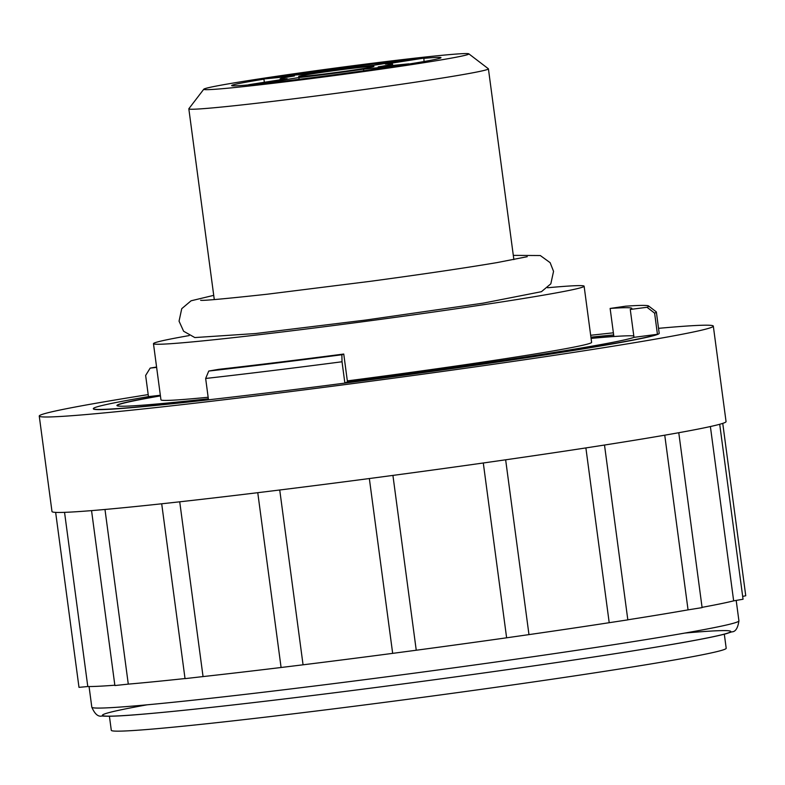 <?xml version="1.0" encoding="UTF-8"?>
<svg xmlns="http://www.w3.org/2000/svg" width="785" height="785" viewBox="0 0 785 785"><rect width="100%" height="100%" fill="white"/><g stroke="black" fill="none" stroke-linecap="round" stroke-linejoin="round"><path stroke-width="1.18" d="M148.188 394.6A340.023 9.302 -7.6 0 0 39.25 416.06L51.987 511.526A340.023 9.302 -7.6 0 0 55.794 512.389A340.023 9.302 -7.6 0 0 93.179 510.486A340.023 9.302 -7.6 0 0 166.253 503.293A340.023 9.302 -7.6 0 0 266.184 491.665A340.023 9.302 -7.6 0 0 380.941 477.005A340.023 9.302 -7.6 0 0 496.67 461.089A340.023 9.302 -7.6 0 0 599.416 445.831A340.023 9.302 -7.6 0 0 676.778 433.075A340.023 9.302 -7.6 0 0 719.443 424.351A340.023 9.302 -7.6 0 0 726.056 421.584L713.32 326.128A340.023 9.302 -7.6 0 0 658.536 328.336M613.674 334.969A285.426 7.811 -7.6 0 0 597.287 336.52A285.426 7.811 -7.6 0 0 590.919 337.158M160.346 395.267L148.463 396.611A285.426 7.811 -7.6 0 0 93.337 408.661L93.366 408.848A285.426 7.811 -7.6 0 0 377.32 378.831A285.426 7.811 -7.6 0 0 659.204 333.34L656.358 312.008A285.426 7.811 -7.6 0 0 656.231 311.812L648.587 305.973A278.626 7.624 -7.6 0 0 625.576 306.199L610.131 308.446L613.85 336.333A261.631 7.153 -7.6 0 0 591.056 338.227M657.438 334.292L633.986 337.344A261.631 7.153 -7.6 0 1 347.47 381.922L344.85 382.923A285.426 7.811 -7.6 0 0 657.438 334.292L654.611 313.146A285.426 7.811 -7.6 0 0 656.358 312.008M344.85 382.923L342.024 361.767A285.426 7.811 -7.6 0 1 205.65 378.468L208.751 371.05L218.74 369.333A261.631 7.153 -7.6 0 0 343.751 354.035L341.877 354.751L342.024 361.767M93.337 408.661A285.426 7.811 -7.6 0 0 208.467 399.624L205.65 378.468M148.463 396.611L145.637 375.456L150.17 368.106A278.626 7.624 -7.6 0 1 156.578 367.017M654.611 313.146L647.017 307.278A278.626 7.624 -7.6 0 0 648.587 305.973M613.389 332.811A340.023 9.302 -7.6 0 0 590.663 335.274M39.25 416.06A340.023 9.302 -7.6 0 0 377.516 380.313A340.023 9.302 -7.6 0 0 713.32 326.128M742.679 596.404L745.75 595.756L722.749 423.37M702.065 607.355A333.223 9.116 -7.6 0 0 733.651 600.859L743.052 599.24L719.708 424.273M627.823 619.797A333.223 9.116 -7.6 0 0 688.053 609.866L702.104 607.619L678.77 432.712M161.7 503.784L185.034 678.632L203.05 676.582A333.223 9.116 -7.6 0 0 281.089 667.495L303.059 664.807A333.223 9.116 -7.6 0 0 392.667 653.365L416.246 650.235A333.223 9.116 -7.6 0 0 506.619 637.803L528.972 634.614A333.223 9.116 -7.6 0 0 609.209 622.701L627.833 619.865L604.499 445.036M91.551 510.623L114.885 685.54L128.289 684.128A333.223 9.116 -7.6 0 0 185.015 678.544M55.647 512.379L78.991 687.356L87.792 686.532A333.223 9.116 -7.6 0 0 114.846 685.217M109.409 716.244L111.293 730.305A310.173 8.488 -7.6 0 0 419.867 697.698A310.173 8.488 -7.6 0 0 726.194 648.263L724.319 634.202M424.037 61.515L423.88 58.119A105.975 2.895 -7.6 0 0 412.194 59.277L373.729 65.253A56.667 1.55 -7.6 0 0 309.035 73.682L278.302 76.704A105.975 2.895 -7.6 0 0 263.672 78.981L294.414 75.959A56.667 1.55 -7.6 0 0 280.127 78.912A56.667 1.55 -7.6 0 0 287.182 78.726L248.717 84.701A105.975 2.895 -7.6 0 0 260.404 83.553L298.869 77.568A56.667 1.55 -7.6 0 0 363.563 69.149L394.296 66.117A105.975 2.895 -7.6 0 0 408.926 63.84L378.184 66.872A56.667 1.55 -7.6 0 0 392.471 63.919A56.667 1.55 -7.6 0 0 385.415 64.105L423.88 58.119M408.926 63.84L408.956 64.046A105.592 2.885 -7.6 0 0 440.993 57.658A105.592 2.885 -7.6 0 0 423.615 58.375M260.404 83.553L260.728 83.71A105.592 2.885 -7.6 0 0 394.09 66.352L394.325 66.323A105.975 2.895 172.4 0 0 408.956 64.046M264.349 82.278L263.937 79.167A105.592 2.885 -7.6 0 0 231.663 85.585A105.592 2.885 -7.6 0 0 248.747 84.888M407.7 59.974A105.592 2.885 -7.6 0 0 282.551 76.292M260.434 83.76A105.975 2.895 172.4 0 1 248.747 84.908L248.717 84.701M439.894 55.509A133.744 3.66 -7.6 0 0 293.973 73.77A133.744 3.66 -7.6 0 0 203.796 89.205A133.744 3.66 -7.6 0 0 336.814 75.242A133.744 3.66 -7.6 0 0 468.831 53.841A133.744 3.66 -7.6 0 0 439.894 55.509M203.796 89.205L188.871 108.703A151.122 4.131 -7.6 0 0 188.832 108.83A151.122 4.131 -7.6 0 0 339.169 92.934A151.122 4.131 -7.6 0 0 488.417 68.854A151.122 4.131 -7.6 0 0 488.349 68.746L468.831 53.841M189.136 335.587A217.239 5.946 -7.6 0 0 153.468 343.673A217.239 5.946 -7.6 0 0 369.578 320.829A217.239 5.946 -7.6 0 0 584.118 286.211A217.239 5.946 -7.6 0 0 547.577 287.761M153.468 343.673L160.954 399.83A217.239 5.946 -7.6 0 0 208.153 397.259M347.333 380.892A217.239 5.946 -7.6 0 0 591.615 342.368L584.118 286.211M160.434 395.875A261.631 7.153 -7.6 0 0 116.965 405.6M633.799 335.911A261.631 7.153 -7.6 0 0 591.085 338.413M633.986 337.344L630.267 309.457A261.631 7.153 -7.6 0 0 631.866 308.417A261.631 7.153 -7.6 0 0 610.131 308.446M347.47 381.922L343.751 354.035M160.405 395.689A261.631 7.153 -7.6 0 0 116.926 405.511A261.631 7.153 -7.6 0 0 208.359 398.79M647.017 307.278L630.267 309.457M208.751 371.05A278.626 7.624 -7.6 0 0 341.877 354.751M156.627 367.38L150.17 368.106M585.885 447.921L609.209 622.701M505.648 459.804L528.972 634.614M483.295 462.993L506.619 637.803M392.922 475.416L416.246 650.235M369.342 478.546L392.667 653.365M279.735 489.997L303.059 664.807M257.765 492.695L281.089 667.495M179.726 501.811L203.05 676.582M104.984 509.475L128.289 684.128M64.547 512.35L87.792 686.532M664.748 435.184L688.053 609.866M710.386 426.53L733.651 600.859M365.702 66.843A37.965 1.04 -7.6 0 0 323.783 72.092A37.965 1.04 -7.6 0 0 298.663 76.439A37.965 1.04 -7.6 0 0 336.441 72.446A37.965 1.04 -7.6 0 0 373.935 66.391A37.965 1.04 -7.6 0 0 365.702 66.843M363.563 69.149L363.779 70.768M298.869 77.568L299.105 79.305M89.058 686.541L91.816 707.187A326.423 8.929 -7.6 0 0 416.55 672.863A326.423 8.929 -7.6 0 0 738.92 620.847L736.202 600.486M147.04 704.822A316.973 8.674 -7.6 0 0 213.971 707.079A316.973 8.674 -7.6 0 0 621.004 652.767A316.973 8.674 -7.6 0 0 685.011 633.044M91.816 707.187C94.779 714.056 98.164 716.99 101.971 715.998C107.898 716.587 120.282 716.087 139.151 714.487C170.06 711.946 213.932 707.314 270.776 700.573C330.691 693.44 394.021 685.305 460.766 676.15C549.736 663.904 620.788 653.218 673.932 644.102C699.759 639.638 717.264 636.154 726.459 633.632L731.806 631.856C735.466 631.876 737.841 628.206 738.92 620.847M188.832 108.83L214.285 299.576M488.417 68.854L513.871 259.599M513.302 255.37L540.296 255.537L550.138 262.671L553.553 271.345L550.825 283.827L541.424 291.696L482.981 303.177L366.006 320.015L255.331 333.556L194.817 337.56L183.612 331.241L179.049 321.163L181.737 308.682L191.079 300.792L213.716 295.356M200.626 300.272C202.638 300.841 224.745 298.83 266.939 294.247L370.942 281.236C422.791 274.23 464.818 268.019 497.003 262.602L527.235 256.695M280.245 79.805L280.127 78.912M392.677 65.44L392.471 63.919"/></g></svg>
